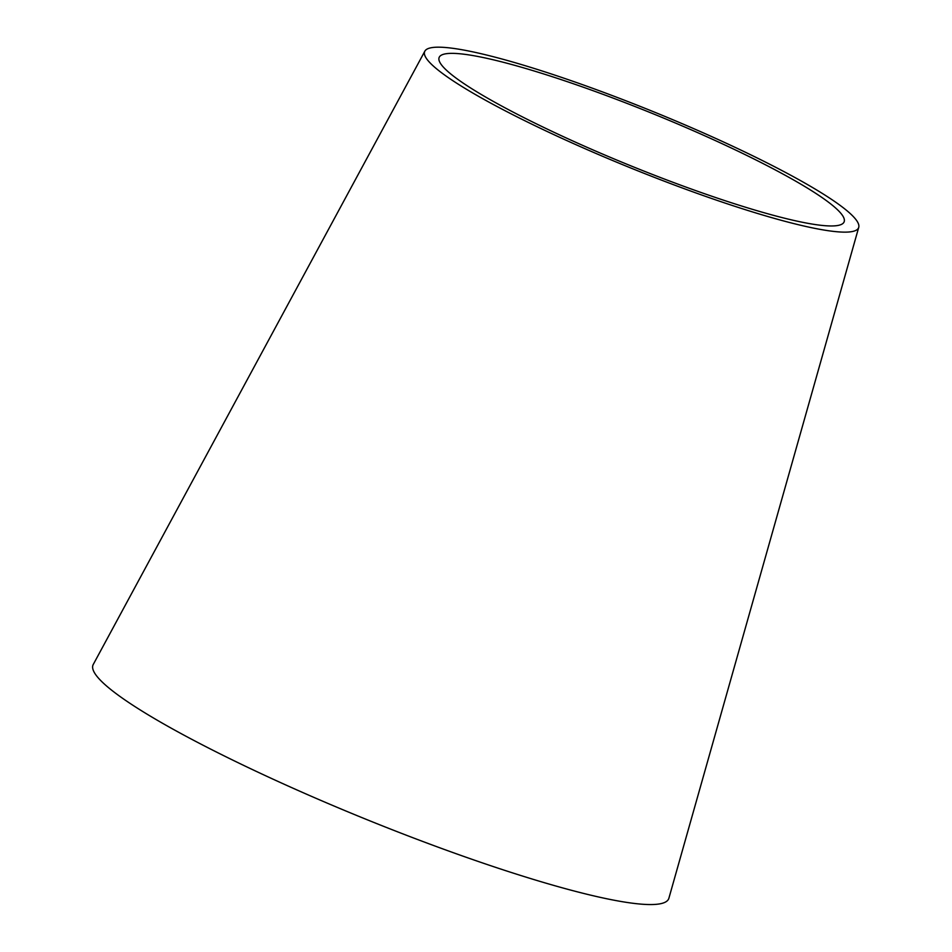 <?xml version="1.0" encoding="UTF-8"?>
<svg xmlns="http://www.w3.org/2000/svg" width="952" height="952" viewBox="0 0 952 952"><rect width="100%" height="100%" fill="white"/><g stroke="black" fill="none" stroke-linecap="round" stroke-linejoin="round"><path stroke-width="1.43" d="M858.74 227.35L668.899 898.2A310.673 40.246 -157.9 0 1 503.12 869.831A310.673 40.246 -157.9 0 1 93.26 664.46L424.854 51.17A234.168 30.333 -157.9 0 1 653.048 111.551A234.168 30.333 -157.9 0 1 858.74 227.35A234.168 30.333 -157.9 0 1 733.79 205.965A234.168 30.333 -157.9 0 1 424.854 51.17M727.637 201.538A218.543 28.31 -157.9 0 1 439.324 57.072A218.543 28.31 -157.9 0 1 652.287 113.431A218.543 28.31 -157.9 0 1 844.245 221.507A218.543 28.31 -157.9 0 1 727.637 201.538"/></g></svg>
